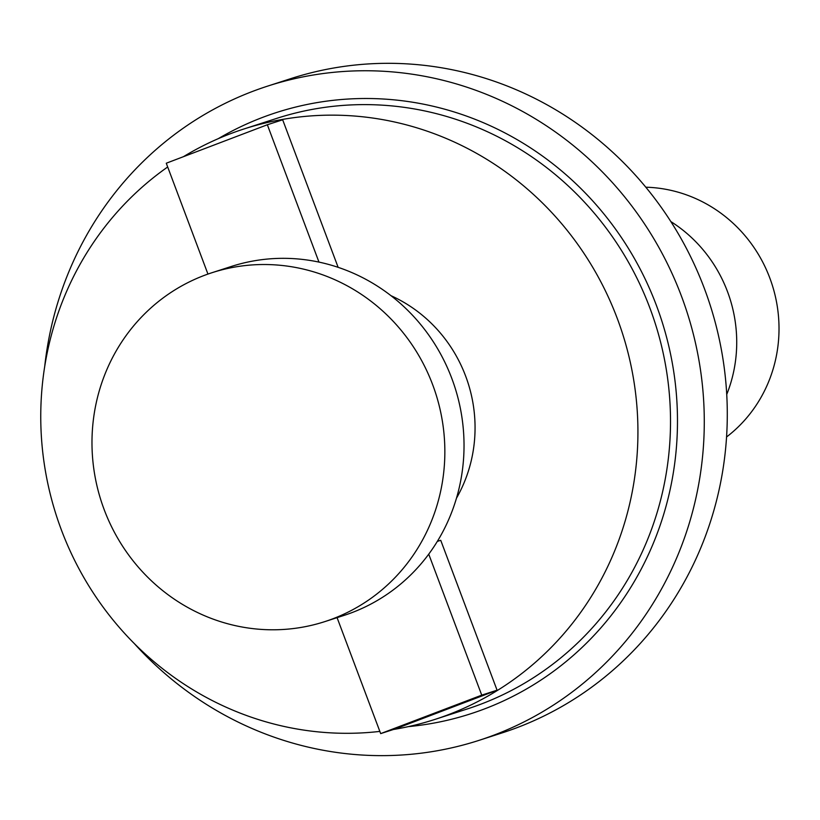 <?xml version="1.0" encoding="UTF-8"?>
<svg xmlns="http://www.w3.org/2000/svg" width="820" height="820" viewBox="0 0 820 820"><rect width="100%" height="100%" fill="white"/><g stroke="black" fill="none" stroke-linecap="round" stroke-linejoin="round"><path stroke-width="1.23" d="M337.082 617.644L380.675 733.613L481.74 695.145L428.737 554.146M318.97 262.103L267.34 124.753L166.275 163.221L207.942 274.075M212.011 272.701L231.178 266.51A183.342 175.705 72.1 0 1 454.772 386.907A183.342 175.705 72.1 0 1 343.99 615.42L324.822 621.611A183.342 175.705 -107.9 0 0 432.642 384.652A183.342 175.705 -107.9 0 0 212.011 272.701A183.342 175.705 -107.9 0 0 145.714 312.799A183.342 175.705 -107.9 0 0 117.742 538.268A183.342 175.705 -107.9 0 0 324.822 621.611M134.244 643.495A343.775 329.445 -107.9 0 0 479.218 740.296L502.219 732.865A343.775 329.445 -107.9 0 0 704.39 288.548A343.775 329.445 -107.9 0 0 290.71 78.658L267.709 86.09A343.775 329.445 -107.9 0 0 44.7 366.53M267.34 124.753L282.674 119.802L338.137 267.34M481.74 695.145L497.074 690.194L440.729 540.298L437.327 541.405M497.074 690.194L396.009 728.652L380.675 733.613M456.453 498.232A141.04 135.156 -107.9 0 0 390.966 295.671M183.413 156.702A310.278 297.342 72.1 0 1 243.888 128.996A310.278 297.342 72.1 0 1 573.272 238.241A310.278 297.342 72.1 0 1 617.265 318.437A310.278 297.342 72.1 0 1 434.795 719.458A310.278 297.342 72.1 0 1 393.415 729.492M379.844 731.399A310.278 297.342 72.1 0 1 61.418 530.017A310.278 297.342 72.1 0 1 167.69 166.983M479.218 740.296A343.775 329.445 -107.9 0 0 681.389 295.989A343.775 329.445 -107.9 0 0 267.709 86.09M670.842 221.574A138.57 132.789 72.1 0 1 726.735 394.451M645.811 187.206A138.57 132.789 72.1 0 1 772.02 284.335A138.57 132.789 72.1 0 1 726.571 436.968M218.315 138.641A315.915 302.754 72.1 0 1 611.648 223.829A315.915 302.754 72.1 0 1 676.428 394.83A315.915 302.754 72.1 0 1 408.411 726.612M434.795 719.458L467.379 708.921A310.278 297.342 -107.9 0 0 605.857 227.704A310.278 297.342 -107.9 0 0 276.473 118.459L243.888 128.996"/></g></svg>
